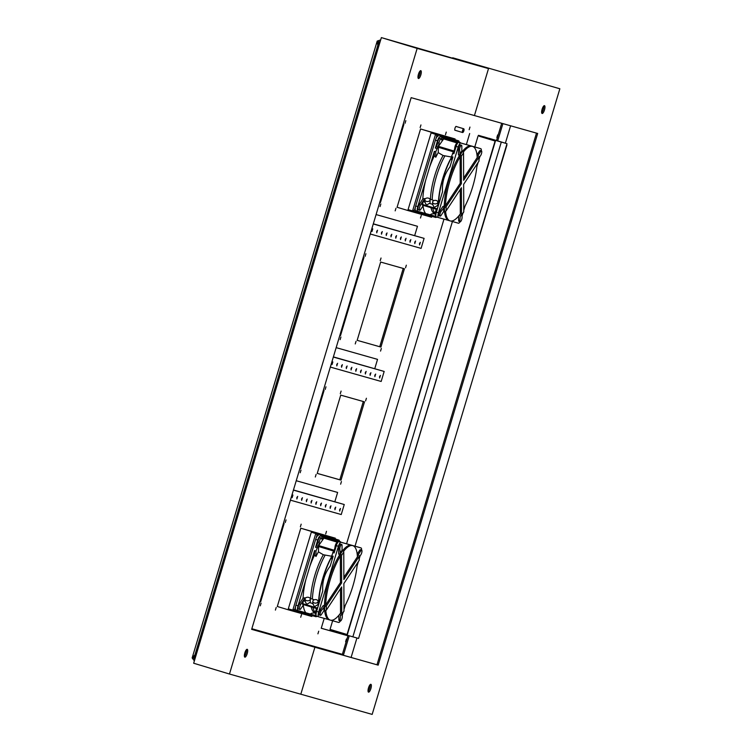 <?xml version="1.0" encoding="UTF-8"?>
<svg xmlns="http://www.w3.org/2000/svg" width="752" height="752" viewBox="0 0 752 752"><rect width="100%" height="100%" fill="white"/><g stroke="black" fill="none" stroke-linecap="round" stroke-linejoin="round"><path stroke-width="1.13" d="M405.826 120.658L405.037 123.29L405.826 120.658M380.841 203.952L380.051 206.584L380.841 203.952M380.437 202.551L379.751 202.354L380.437 202.551L403.918 124.268L403.232 124.071M365.904 253.744L365.115 256.366L365.904 253.744M340.91 337.028L340.12 339.66L340.91 337.028M340.506 335.627L339.829 335.43L340.506 335.627L363.996 257.344L363.31 257.146M325.973 386.819L325.184 389.451L325.973 386.819M300.988 470.113L300.198 472.735L300.988 470.113M300.584 468.703L299.898 468.505L300.584 468.703L324.074 390.42L323.388 390.232M286.051 519.895L285.262 522.527L286.051 519.895M261.066 603.189L260.277 605.821L261.066 603.189M259.976 601.572L260.662 601.779L259.976 601.591M283.457 523.307L284.143 523.495L260.662 601.779M446.256 132.098L445.466 134.73L446.256 132.098M395.966 208.229L395.176 210.861L395.966 208.229M421.27 215.392L420.481 218.024L421.27 215.392M420.951 124.945L420.161 127.567L420.951 124.945M407.819 210.494L397.084 207.261L420.565 128.977L455.092 138.941L431.31 132.22L407.819 210.494L431.601 217.225L431.864 216.369M326.481 531.335L325.691 533.967L326.481 531.335M276.191 607.466L275.401 610.098L276.191 607.466M301.496 614.628L300.706 617.251L301.496 614.628M301.176 524.172L300.386 526.804L301.176 524.172M288.044 609.731L277.309 606.488L300.791 528.214L335.317 538.178L311.535 531.448L288.044 609.731L311.826 616.461L312.089 615.606M406.334 265.174L405.544 267.806L406.334 265.174M356.044 341.314L355.245 343.937L356.044 341.314M381.339 348.467L380.55 351.099L381.339 348.467M381.029 258.021L380.239 260.653L381.029 258.021M380.935 347.067L357.153 340.336L380.935 347.067L404.426 268.784L380.644 262.053L357.153 340.336M379.751 346.7L403.222 268.445M366.403 398.259L365.613 400.882L366.403 398.259M316.113 474.39L315.323 477.022L316.113 474.39M341.417 481.543L340.628 484.175L341.417 481.543M341.107 391.096L340.308 393.728L341.107 391.096M341.013 480.143L317.231 473.412L340.722 395.129L364.504 401.859L341.013 480.143L339.819 479.785L363.301 401.521M317.241 473.393L339.819 479.785M455.167 130.284A2.03 0.611 -73.2 0 1 454.998 130.303A2.03 0.611 -73.2 0 1 454.998 128.188A2.03 0.611 -73.2 0 1 456.163 126.421A2.03 0.611 -73.2 0 1 456.173 126.421A2.03 0.611 -73.2 0 1 456.295 126.524M345.619 641.682L346.409 639.059L345.619 641.682M496.865 137.55L497.655 134.928L496.865 137.55M469.163 129.711L469.953 127.088L469.163 129.711M317.917 633.842L318.707 631.219L317.917 633.842M321.245 628.24L347.932 635.797L321.245 628.268L324.215 618.37M346.587 543.762L443.99 219.133M466.372 144.534L469.671 133.527M194.824 659.372L193.602 657.427L192.145 657.953L377.203 41.097L378.134 42.347L380.23 41.379M379.91 42.45L377.203 41.097L377.805 45.393L378.914 45.722L378.406 42.027M380.681 39.875L377.203 41.097L378.397 41.463L378.134 42.347M193.602 657.427L193.33 658.32L193.649 657.84L195.153 658.273M377.805 45.393L194.994 654.738L192.145 657.953L194.373 660.867M192.145 657.953L193.33 658.32M193.649 657.84L196.103 655.067L378.914 45.722M194.994 654.738L196.103 655.067M330.241 629.433L329.865 630.684M479.297 136.253L495.107 141.019L347.057 634.509L330.053 629.377L332.638 620.748M355.01 546.196L452.422 221.52M474.785 146.96L478.103 135.915M495.107 141.019L347.057 634.509M495.399 141.103L479.588 136.338M506.914 145.042L358.572 638.448L506.998 143.707L478.488 135.322M506.622 144.957L358.572 638.448L352.867 636.831L501.293 142.09L483.395 136.695L501.293 142.09L352.867 636.831L347.161 635.214L495.587 140.474M330.062 630.054L347.161 635.214M489.101 138.302L506.998 143.707M463.928 129.053A1.965 0.592 106.8 0 0 463.881 128.921A1.965 0.592 106.8 0 0 463.73 128.771A1.965 0.592 106.8 0 0 463.721 128.761A1.965 0.592 106.8 0 0 462.593 130.481A1.965 0.592 106.8 0 0 462.593 132.521A1.965 0.592 106.8 0 0 462.8 132.484A1.965 0.592 106.8 0 0 462.922 132.39M463.843 129.006A1.767 0.536 -73.2 0 1 463.984 129.147A1.767 0.536 -73.2 0 1 463.852 130.848A1.767 0.536 -73.2 0 1 463.016 132.352A1.767 0.536 -73.2 0 1 462.753 130.82A1.767 0.536 -73.2 0 1 463.843 129.006M371.864 230.526L372.137 229.614M371.977 231.494L372.766 228.862L371.977 231.494M376.62 231.87L376.893 230.958M376.733 232.838L377.523 230.215L376.733 232.838M381.377 233.214L381.649 232.302M381.49 234.182L382.279 231.56L381.49 234.182M386.133 234.558L386.406 233.646M386.246 235.536L387.036 232.904L386.246 235.536M395.646 237.247L395.919 236.344M395.759 238.224L396.548 235.592L395.759 238.224M400.402 238.6L400.675 237.688M400.515 239.568L401.305 236.936L400.515 239.568M405.159 239.944L405.431 239.033M405.272 240.913L406.061 238.29L405.272 240.913M409.915 241.289L410.188 240.377M410.028 242.257L410.818 239.634L410.028 242.257M414.672 242.633L414.944 241.721M414.784 243.61L415.574 240.978L414.784 243.61M419.428 243.977L419.701 243.075M419.541 244.955L420.33 242.323L419.541 244.955M390.89 235.902L391.162 235M391.002 236.88L391.792 234.248L391.002 236.88M370.257 233.994L421.092 248.386L424.1 238.365L373.265 223.974M373.312 223.814L424.1 238.365M417.473 226.286L376.085 214.564L417.473 226.286L414.7 235.526M331.933 363.601L332.205 362.69M332.046 364.57L332.845 361.947L332.046 364.57M336.689 364.946L336.962 364.034M336.802 365.923L337.601 363.291L336.802 365.923M341.446 366.29L341.718 365.378M341.558 367.267L342.357 364.635L341.558 367.267M346.202 367.634L346.475 366.732M346.315 368.612L347.114 365.98L346.315 368.612M355.715 370.332L355.987 369.42M355.828 371.3L356.627 368.668L355.828 371.3M360.471 371.676L360.744 370.764M360.584 372.644L361.383 370.022L360.584 372.644M365.228 373.02L365.5 372.108M365.34 373.998L366.139 371.366L365.34 373.998M369.984 374.364L370.257 373.453M370.097 375.342L370.896 372.71L370.097 375.342M374.74 375.709L375.013 374.806M374.853 376.686L375.652 374.054L374.853 376.686M379.497 377.062L379.769 376.15M379.619 378.03L380.409 375.398L379.619 378.03M350.958 368.988L351.231 368.076M351.071 369.956L351.87 367.324L351.071 369.956M330.335 367.079L381.17 381.461L384.169 371.441L333.333 357.059M333.39 356.89L384.169 371.441M377.542 359.371L336.163 347.64L377.542 359.371L374.778 368.602M292.011 496.677L292.284 495.765M292.124 497.655L292.913 495.023L292.124 497.655M296.767 498.021L297.04 497.119M296.88 498.999L297.67 496.367L296.88 498.999M301.524 499.366L301.796 498.463M301.637 500.343L302.426 497.711L301.637 500.343M306.28 500.719L306.553 499.807M306.393 501.687L307.183 499.055L306.393 501.687M315.793 503.408L316.066 502.496M315.906 504.376L316.695 501.753L315.906 504.376M320.549 504.752L320.822 503.84M320.662 505.729L321.452 503.097L320.662 505.729M325.306 506.096L325.578 505.194M325.419 507.074L326.208 504.442L325.419 507.074M330.062 507.44L330.335 506.538M330.175 508.418L330.965 505.786L330.175 508.418M334.819 508.794L335.091 507.882M334.931 509.762L335.721 507.13L334.931 509.762M339.575 510.138L339.848 509.226M339.688 511.106L340.477 508.484L339.688 511.106M311.037 502.063L311.309 501.152M311.149 503.032L311.939 500.409L311.149 503.032M290.404 500.155L341.239 514.537L344.247 504.517L293.412 490.135M293.459 489.975L344.247 504.517M337.62 492.447L296.241 480.725L337.62 492.447L334.847 501.678M454.866 139.684L455.092 138.941M420.565 128.977L431.31 132.22M441.01 211.472L439.817 211.115L442.702 206.744A1.307 0.884 179.8 0 1 444.432 206.292L445.184 206.067L460.205 183.328L460.111 156.313L459.604 155.711A1.307 0.874 33.4 0 1 458.41 154.395L458.391 149.197A2.745 0.827 106.8 0 1 459.077 146.273A2.745 0.827 106.8 0 1 460.309 144.873L461.502 145.23A2.745 0.827 106.8 0 0 460.271 146.64A2.745 0.827 106.8 0 0 459.585 149.563L460.111 154.903A1.307 0.874 33.4 0 1 461.305 156.228L461.399 183.685L446.133 206.8A1.307 0.884 179.8 0 1 444.404 207.251L441.01 211.472A2.745 0.827 106.8 0 0 439.976 214.282A2.745 0.827 106.8 0 0 440.221 216.115A2.745 0.827 106.8 0 0 441.02 215.514L443.661 211.509L444.46 211.303L444.451 207.27M445.466 205.653A38.907 11.759 -73.2 0 1 450.016 180.442A38.907 11.759 -73.2 0 1 460.121 156.811M463.636 178.13L477.473 157.187L477.219 156.66A1.307 0.884 179.8 0 1 477.144 156.642M463.298 152.158A38.907 11.759 -73.2 0 1 472.576 146.405A38.907 11.759 -73.2 0 1 477.2 157.61M477.097 164.002A38.907 11.759 -73.2 0 1 463.749 208.464M459.933 214.414L459.763 214.668A1.307 0.874 33.4 0 1 459.81 214.677L460.318 214.386L460.233 189.523M459.81 214.677L460.318 213.916A38.907 11.759 -73.2 0 1 450.1 220.891A38.907 11.759 -73.2 0 1 445.579 211.256M444.244 206.245A38.907 11.759 -73.2 0 1 448.822 180.085A38.907 11.759 -73.2 0 1 459.416 155.645M462.339 151.5A38.907 11.759 -73.2 0 1 471.382 146.048L472.576 146.405M450.1 220.891L448.906 220.533A38.907 11.759 -73.2 0 1 444.423 211.293A1.307 0.884 -0.2 0 0 446.143 210.842L461.418 187.727L461.512 215.194A1.307 0.874 33.4 0 1 460.318 215.796L459.829 220.834A2.745 0.827 106.8 0 0 460.158 221.765A2.745 0.827 106.8 0 0 461.39 220.355A2.745 0.827 106.8 0 0 462.076 217.431L462.066 214.555M460.158 154.921L462.405 151.519L461.85 150.908L461.831 146.161A2.745 0.827 106.8 0 0 461.502 145.23M439.817 211.115A2.745 0.827 106.8 0 0 438.783 213.925A2.745 0.827 106.8 0 0 439.027 215.758L440.221 216.115M479.033 157.967L480.65 155.523A2.745 0.827 106.8 0 0 481.684 152.712A2.745 0.827 106.8 0 0 481.44 150.87A2.745 0.827 106.8 0 0 480.641 151.481L477.999 155.476L478.263 156.002A1.307 0.884 179.8 0 1 478.921 157.177L463.646 180.292L463.552 152.825A1.307 0.874 -146.6 0 0 462.358 151.509L460.111 154.903M481.44 150.87L480.246 150.513A2.745 0.827 106.8 0 0 479.447 151.124L476.975 154.856M459.829 220.834L458.635 220.468A2.745 0.827 106.8 0 0 458.974 221.398L460.158 221.765M460.205 183.328L461.399 183.685M458.635 220.468L458.626 216.068M461.408 215.551L463.655 212.149A1.307 0.874 -146.6 0 0 463.758 211.791L463.664 184.325L478.93 161.219A1.307 0.884 -0.2 0 0 479.043 160.853L479.033 156.811M448.728 220.468L438.472 217.572A4.578 1.382 -73.2 0 1 438.463 217.572A4.578 1.382 -73.2 0 1 438.454 212.807L458.184 147.054A4.578 1.382 -73.2 0 1 460.826 143.049L480.81 148.699A4.578 1.382 -73.2 0 1 481.336 150.842M460.064 221.727A4.578 1.382 -73.2 0 1 458.447 223.222L450.617 221.013M479.832 156.764L479.043 159.405M478.131 162.423L476.853 166.681M465.046 206.057L463.749 210.353M462.847 213.371L462.076 215.956M477.219 156.66L477.219 157.582M444.404 207.251L444.423 211.293M457.282 143.651L456.878 143.529A3.036 0.921 106.8 0 0 455.637 144.835A3.036 0.921 106.8 0 0 454.781 147.843A3.271 0.987 -73.2 0 1 453.475 151.763L451.491 156.557L451.802 160.74M478.733 148.078A4.578 1.382 106.8 0 0 478.723 148.069A4.578 1.382 106.8 0 0 478.714 148.069L458.739 142.419A4.578 1.382 106.8 0 0 456.097 146.424L453.917 153.681L452.488 153.248M436.376 216.943L438.463 217.572L436.386 216.943A4.578 1.382 106.8 0 0 436.386 216.943A4.578 1.382 106.8 0 1 436.367 212.177L442.533 191.638C441.875 182.473 444.338 174.248 449.931 166.963L452.92 156.989L451.491 156.557M437.843 202.504L438.989 203.444M451.614 157.046L443.097 155.504L438.2 152.628L438.444 146.339L443.68 138.894M429.947 199.214L430.445 199.327A36.35 10.989 -73.2 0 1 443.097 155.504M423.376 205.409L420.556 209.592A3.036 0.921 -73.2 0 1 419.691 210.231L418.272 209.799A3.036 0.921 -73.2 0 1 417.999 207.796A3.036 0.921 -73.2 0 1 419.118 204.685L422.84 198.942L424.786 198.547A38.249 11.562 106.8 0 0 424.767 199.026L425.134 198.989M422.84 198.942A39.536 11.957 -73.2 0 1 425.623 180.433L429.665 166.953A39.536 11.957 -73.2 0 1 434.355 155.805L434.336 151.378L435.765 151.81L437.739 147.016A3.271 0.987 106.8 0 0 439.046 143.096A3.036 0.921 -73.2 0 1 439.901 140.088A3.036 0.921 -73.2 0 1 441.142 138.782A3.036 0.921 -73.2 0 1 441.49 139.411A3.271 0.987 106.8 0 0 441.847 140.079A3.271 0.987 106.8 0 0 442.806 139.355L443.68 138.03L443.68 138.697M438.2 152.628A38.239 11.562 106.8 0 0 435.784 157.234L434.355 155.805M446.697 139.609A39.536 11.957 -73.2 0 1 448.098 139.054L452.187 140.21A39.536 11.957 -73.2 0 1 453.146 141.555M430.445 199.327L432.193 199.835A36.312 10.979 -73.2 0 1 444.827 156.059M432.193 199.835L433.857 200.615M435.784 157.234L435.765 151.81M436.762 148.501L435.333 148.078L436.31 146.584A3.271 0.987 106.8 0 0 437.617 142.664A3.036 0.921 -73.2 0 1 438.472 139.656A3.036 0.921 -73.2 0 1 439.723 138.349L441.142 138.782M441.349 138.96A3.271 0.987 106.8 0 0 441.377 138.923L442.251 137.597L443.68 138.03M429.665 166.953L434.336 151.378M435.333 148.078L437.504 140.812A4.578 1.382 -73.2 0 1 440.155 136.808L448.098 139.054M434.148 203.745A2.613 1.777 -0.2 0 0 437.833 202.119A2.613 1.777 -0.2 0 0 435.211 200.352A2.613 1.777 -0.2 0 0 432.607 202.138A2.613 1.777 -0.2 0 0 434.148 203.745M437.833 202.119L437.843 204.525A2.613 1.777 179.8 0 1 437.194 205.7L434.167 207.486L432.635 204.318L429.439 203.36L426.412 205.146L424.88 201.978L423.16 201.461L424.767 199.026M438.219 206.01L437.194 205.7M430.078 199.778A2.613 1.777 -0.2 0 0 427.456 198.011A2.613 1.777 -0.2 0 0 424.852 199.797A2.613 1.777 -0.2 0 0 426.393 201.404A2.613 1.777 -0.2 0 0 430.078 199.778L430.088 202.185A2.613 1.777 179.8 0 1 429.439 203.36M422.483 204.939L423.16 201.461M419.691 210.231A3.036 0.921 -73.2 0 1 419.419 208.219A3.036 0.921 -73.2 0 1 420.537 205.117L424.786 198.547M435.981 216.482L429.834 214.743A39.536 11.957 -73.2 0 0 431.714 213.916L435.06 213.671A36.35 10.989 -73.2 0 1 434.844 213.615A36.35 10.989 -73.2 0 1 430.999 207.712M429.834 214.743L425.735 213.577A39.536 11.957 -73.2 0 1 423.047 205.898M435.117 213.267A36.312 10.979 -73.2 0 1 432.757 208.238M437.73 207.646L436.282 209.864A3.036 0.921 106.8 0 0 435.164 212.976A3.036 0.921 106.8 0 0 435.436 214.978L435.831 215.1M425.735 213.577L417.792 211.331A4.578 1.382 -73.2 0 1 417.783 206.574L425.623 180.433M452.187 140.21L460.13 142.466A4.578 1.382 -73.2 0 1 460.139 142.466A4.578 1.382 -73.2 0 1 460.534 142.927M458.043 141.827A4.578 1.382 -73.2 0 1 458.053 141.837L440.155 136.808M415.706 210.701L417.792 211.331L415.706 210.701A4.578 1.382 -73.2 0 1 415.358 210.363A4.578 1.382 -73.2 0 1 415.348 207.336A4.578 1.382 -73.2 0 1 415.696 205.945L435.417 140.182A4.578 1.382 -73.2 0 1 435.897 138.829A4.578 1.382 -73.2 0 1 437.579 136.281A4.578 1.382 -73.2 0 1 438.068 136.178M451.679 138.688L458.814 140.906L459.35 142.222M437.579 136.281L435.549 134.326L431.093 132.935M436.874 217.093L435.84 217.497L412.594 210.917M408.092 209.601L412.585 210.917L414.512 210.128L415.348 207.336M335.091 538.911L335.317 538.178M300.791 528.214L311.535 531.448M321.236 610.709L320.042 610.342L322.928 605.971A1.307 0.884 179.8 0 1 324.657 605.52L325.409 605.304L340.43 582.565L340.336 555.549L339.829 554.948A1.307 0.874 33.4 0 1 338.635 553.632L338.616 548.434A2.745 0.827 106.8 0 1 339.302 545.51A2.745 0.827 106.8 0 1 340.534 544.1L341.728 544.467A2.745 0.827 106.8 0 0 340.496 545.867A2.745 0.827 106.8 0 0 339.81 548.791L340.336 554.139A1.307 0.874 33.4 0 1 341.53 555.465L341.624 582.922L326.359 606.037A1.307 0.884 179.8 0 1 324.629 606.488L321.236 610.709A2.745 0.827 106.8 0 0 320.202 613.519A2.745 0.827 106.8 0 0 320.446 615.352A2.745 0.827 106.8 0 0 321.245 614.741L323.886 610.746L324.685 610.539L324.676 606.497M325.682 604.89A38.907 11.759 -73.2 0 1 330.241 579.679A38.907 11.759 -73.2 0 1 340.336 556.038M343.861 577.367L357.698 556.424L357.444 555.897A1.307 0.884 179.8 0 1 357.369 555.869L357.397 556.301M343.523 551.395A38.907 11.759 -73.2 0 1 352.801 545.642A38.907 11.759 -73.2 0 1 357.426 556.837M357.313 563.229A38.907 11.759 -73.2 0 1 343.974 607.701M339.97 613.895A1.307 0.874 33.4 0 1 340.036 613.914L340.543 613.623L340.459 588.76M340.543 613.124A38.907 11.759 -73.2 0 1 330.325 620.127A38.907 11.759 -73.2 0 1 325.804 610.492M324.469 605.482A38.907 11.759 -73.2 0 1 329.047 579.322A38.907 11.759 -73.2 0 1 339.641 554.882M359.259 557.204L360.875 554.75A2.745 0.827 106.8 0 0 361.909 551.94A2.745 0.827 106.8 0 0 361.665 550.107A2.745 0.827 106.8 0 0 360.866 550.718L358.225 554.713L358.478 555.239A1.307 0.884 179.8 0 1 359.136 556.414L343.871 579.519L343.777 552.062A1.307 0.874 -146.6 0 0 342.583 550.737A38.907 11.759 -73.2 0 1 351.607 545.275L352.801 545.642M330.325 620.127L329.132 619.77A38.907 11.759 -73.2 0 1 324.648 610.53A1.307 0.884 -0.2 0 0 326.368 610.079L341.643 586.964L341.737 614.422A1.307 0.874 33.4 0 1 340.543 615.023L340.054 620.062A2.745 0.827 106.8 0 0 340.383 620.992A2.745 0.827 106.8 0 0 341.615 619.592A2.745 0.827 106.8 0 0 342.301 616.668L342.292 613.782M340.374 554.158L342.621 550.755L342.075 550.144L342.057 545.397A2.745 0.827 106.8 0 0 341.728 544.467M320.042 610.342A2.745 0.827 106.8 0 0 319.008 613.153A2.745 0.827 106.8 0 0 319.252 614.995L320.446 615.352M361.665 550.107L360.471 549.75A2.745 0.827 106.8 0 0 359.672 550.351L357.2 554.092M340.054 620.062L338.861 619.704A2.745 0.827 106.8 0 0 339.19 620.635L340.383 620.992M340.43 582.565L341.624 582.922M338.861 619.704L338.851 615.305M341.634 614.788L343.88 611.385A1.307 0.874 -146.6 0 0 343.984 611.028L343.89 583.561L359.155 560.447A1.307 0.884 -0.2 0 0 359.268 560.08L359.259 556.048M328.944 619.704L318.698 616.809A4.578 1.382 -73.2 0 1 318.688 616.8A4.578 1.382 -73.2 0 1 318.679 612.043L338.409 546.29A4.578 1.382 -73.2 0 1 341.051 542.286L361.026 547.935A4.578 1.382 -73.2 0 1 361.035 547.935A4.578 1.382 -73.2 0 1 361.562 550.079M340.289 620.964A4.578 1.382 -73.2 0 1 338.673 622.459L330.842 620.24M360.058 556.001L359.268 558.633M358.356 561.659L357.078 565.918M345.271 605.294L343.974 609.59M343.072 612.607L342.301 615.183M357.444 555.897L357.444 556.809M324.629 606.488L324.638 610.53M340.543 613.153L340.036 613.914M342.583 550.737L340.336 554.139M337.498 542.888L337.103 542.765A3.036 0.921 106.8 0 0 335.853 544.072A3.036 0.921 106.8 0 0 334.997 547.08A3.271 0.987 -73.2 0 1 333.7 551L331.717 555.794L332.017 559.977M361.026 547.935L358.939 547.306A4.578 1.382 106.8 0 0 358.939 547.306A4.578 1.382 106.8 0 0 358.948 547.306L338.964 541.656A4.578 1.382 106.8 0 0 336.313 545.661L334.142 552.917L332.713 552.485M318.679 616.8L316.611 616.179A4.578 1.382 106.8 0 0 316.611 616.179A4.578 1.382 106.8 0 1 316.592 611.414L322.749 590.875C322.1 581.71 324.563 573.485 330.156 566.2L333.145 556.226L331.717 555.794M318.058 601.732L319.215 602.672M331.839 556.273L323.322 554.741L318.425 551.855L318.669 545.567L323.905 538.131M310.172 598.451L310.67 598.564A36.35 10.989 -73.2 0 1 323.322 554.741M303.601 604.646L300.781 608.819A3.036 0.921 -73.2 0 1 299.916 609.468L298.497 609.035A3.036 0.921 -73.2 0 1 298.215 607.024A3.036 0.921 -73.2 0 1 299.343 603.922L303.065 598.169L305.011 597.784A38.249 11.562 106.8 0 0 304.992 598.263L305.35 598.225M303.065 598.169A39.536 11.957 -73.2 0 1 305.848 579.67L309.89 566.19A39.536 11.957 -73.2 0 1 314.58 555.042L314.562 550.614L315.99 551.047L317.964 546.253A3.271 0.987 106.8 0 0 319.271 542.333A3.036 0.921 -73.2 0 1 320.126 539.325A3.036 0.921 -73.2 0 1 321.367 538.018A3.036 0.921 -73.2 0 1 321.706 538.639A3.271 0.987 106.8 0 0 322.072 539.316A3.271 0.987 106.8 0 0 323.031 538.592L323.905 537.266L323.905 537.934M318.425 551.855A38.239 11.562 106.8 0 0 316.009 556.461L314.58 555.042M326.923 538.846A39.536 11.957 -73.2 0 1 328.323 538.291L332.412 539.447A39.536 11.957 -73.2 0 1 333.371 540.791M310.67 598.564L312.418 599.062A36.312 10.979 -73.2 0 1 325.052 555.286M312.418 599.062L314.082 599.852M316.009 556.461L315.99 551.047M316.987 547.738L315.558 547.306L316.536 545.82A3.271 0.987 106.8 0 0 317.842 541.901A3.036 0.921 -73.2 0 1 318.698 538.893A3.036 0.921 -73.2 0 1 319.938 537.586L321.367 538.018M321.574 538.197A3.271 0.987 106.8 0 0 321.602 538.159L322.476 536.834L323.905 537.266M309.89 566.19L314.562 550.614M315.558 547.306L317.729 540.049A4.578 1.382 -73.2 0 1 320.38 536.044L328.323 538.291M314.374 602.982A2.613 1.777 -0.2 0 0 318.058 601.346A2.613 1.777 -0.2 0 0 315.436 599.588A2.613 1.777 -0.2 0 0 312.832 601.365A2.613 1.777 -0.2 0 0 314.374 602.982M318.058 601.346L318.068 603.762A2.613 1.777 179.8 0 1 317.419 604.937L314.392 606.714L312.86 603.555M318.444 605.238L317.419 604.937M305.077 601.205L303.385 600.698L304.992 598.263M310.303 599.006A2.613 1.777 -0.2 0 0 307.681 597.248A2.613 1.777 -0.2 0 0 305.077 599.024A2.613 1.777 -0.2 0 0 306.619 600.641A2.613 1.777 -0.2 0 0 310.303 599.006L310.313 601.421A2.613 1.777 179.8 0 1 309.664 602.596L306.628 604.373L305.105 601.215M312.841 603.546L309.664 602.596M302.699 604.176L303.385 600.698M299.916 609.468A3.036 0.921 -73.2 0 1 299.634 607.456A3.036 0.921 -73.2 0 1 300.762 604.354L305.011 597.784M316.207 615.709L310.059 613.97A39.536 11.957 -73.2 0 0 311.939 613.153L315.285 612.908A36.35 10.989 -73.2 0 1 315.06 612.852A36.35 10.989 -73.2 0 1 311.225 606.949M310.059 613.97L305.961 612.814A39.536 11.957 -73.2 0 1 303.263 605.134M315.342 612.504A36.312 10.979 -73.2 0 1 312.982 607.475M317.955 606.873L316.507 609.101A3.036 0.921 106.8 0 0 315.389 612.203A3.036 0.921 106.8 0 0 315.661 614.215L316.056 614.337M305.961 612.814L298.018 610.568A4.578 1.382 -73.2 0 1 298.008 605.811L305.848 579.67M332.412 539.447L340.355 541.694A4.578 1.382 -73.2 0 1 340.365 541.694A4.578 1.382 -73.2 0 1 340.759 542.164M338.268 541.064A4.578 1.382 -73.2 0 1 338.278 541.064A4.578 1.382 -73.2 0 1 338.278 541.073L320.38 536.044M295.921 609.938L298.018 610.568L295.931 609.938A4.578 1.382 -73.2 0 1 295.921 609.938A4.578 1.382 -73.2 0 1 295.583 609.599A4.578 1.382 -73.2 0 1 295.574 606.573A4.578 1.382 -73.2 0 1 295.912 605.172L315.643 539.419A4.578 1.382 -73.2 0 1 316.122 538.065A4.578 1.382 -73.2 0 1 317.805 535.518A4.578 1.382 -73.2 0 1 318.293 535.415M331.905 537.924L339.039 540.143L339.641 541.28M317.805 535.518L315.774 533.563L311.319 532.172M317.1 616.32L316.075 616.734L292.81 610.154L294.737 609.355L295.574 606.573M288.317 608.838L316.075 616.734M542.126 113.486A4.089 1.231 -73.2 0 1 542.117 113.486A4.089 1.231 -73.2 0 1 542.117 109.209A4.089 1.231 -73.2 0 1 544.486 105.656A4.089 1.231 -73.2 0 1 544.486 109.914A4.089 1.231 -73.2 0 1 542.126 113.486M541.684 112.772A4.089 1.231 106.8 0 0 543.724 106.013M368.518 692.141L368.518 692.141A4.089 1.231 -73.2 0 1 368.518 687.864A4.089 1.231 -73.2 0 1 370.877 684.311A4.089 1.231 -73.2 0 1 370.886 688.569A4.089 1.231 -73.2 0 1 368.518 692.141M368.076 691.426A4.089 1.231 106.8 0 0 370.116 684.668M559.855 88.774L452.713 57.791L559.855 88.774L372.165 714.4L300.819 694.209L314.909 647.246L378.171 665.144L537.68 133.461L474.418 115.554L488.509 68.592L474.418 115.554L411.156 97.657L251.647 629.349L314.909 647.246L251.657 629.321M536.486 133.113L376.978 664.787L313.716 646.88L314.909 647.246L300.819 694.209L229.473 674.027L417.163 48.401L488.509 68.592L381.367 37.6L193.668 663.226L229.473 674.027M348.035 635.459L342.367 654.343L280.299 636.803L343.561 654.701L349.229 635.807M501.697 123.272L496.517 140.539M510.599 125.791L505.372 143.218M356.937 637.978L351.09 657.464M497.711 140.906L502.9 123.619M378.171 665.144L376.978 664.787M343.561 654.701L342.367 654.343M280.129 637.376L280.299 636.803L280.129 637.376M247.201 649.314A4.089 1.231 -73.2 0 1 247.211 649.324A4.089 1.231 -73.2 0 1 247.211 653.591A4.089 1.231 -73.2 0 1 244.851 657.145A4.089 1.231 -73.2 0 1 244.842 652.886A4.089 1.231 -73.2 0 1 247.201 649.314M244.409 656.43A4.089 1.231 106.8 0 0 246.449 649.672M420.81 70.66A4.089 1.231 -73.2 0 1 420.81 70.669A4.089 1.231 -73.2 0 1 420.819 74.937A4.089 1.231 -73.2 0 1 418.45 78.49A4.089 1.231 -73.2 0 1 418.45 74.232A4.089 1.231 -73.2 0 1 420.81 70.66M418.018 77.776A4.089 1.231 106.8 0 0 420.058 71.017M251.826 628.747L280.299 636.803L251.835 628.728M417.163 48.401L381.367 37.6M459.585 149.563L458.391 149.197M480.641 151.481L479.447 151.124M443.652 207.477L443.661 211.509M478.93 161.219L478.921 157.177M446.133 206.8L446.143 210.842M461.512 215.194L463.758 211.791M461.85 150.908L459.604 154.31M463.552 152.825L461.305 156.228M455.59 148.088L454.781 147.843M454.405 152.045L453.475 151.763M438.604 202.927A37.882 11.449 -73.2 0 1 451.501 157.694M438.181 147.223L453.428 151.819M438.444 146.339L453.898 150.992M443.407 138.819L457.639 143.115M438.397 202.767A37.741 11.412 -73.2 0 1 451.501 157.243M436.31 146.584L437.739 147.016M437.617 142.664L439.046 143.096M441.377 138.923L442.806 139.355M436.978 208.793L422.286 204.365M419.118 204.685L420.537 205.117M436.997 210.081L436.282 209.864M478.714 148.069L480.81 148.699L478.723 148.069M458.739 142.419L460.826 143.049M456.097 146.424L458.184 147.054M436.367 212.177L438.454 212.807M435.417 140.182L437.504 140.812M415.696 205.945L417.783 206.574M415.358 210.363L414.512 210.128M436.733 136.046L435.897 138.829M412.575 210.908L435.549 134.326L458.814 140.906M339.81 548.791L338.616 548.434M360.866 550.718L359.672 550.351M323.877 606.704L323.886 610.746M359.155 560.447L359.136 556.414M326.359 606.037L326.368 610.079M341.737 614.422L343.984 611.028M342.075 550.144L339.829 553.538M343.777 552.062L341.53 555.465M335.815 547.324L334.997 547.08M334.631 551.282L333.7 551M318.829 602.164A37.882 11.449 -73.2 0 1 331.726 556.931M318.406 546.46L333.653 551.056M318.669 545.567L334.123 550.229M323.633 538.056L337.864 542.352M318.622 602.004A37.741 11.412 -73.2 0 1 331.726 556.48M316.536 545.82L317.964 546.253M317.842 541.901L319.271 542.333M321.602 538.159L323.031 538.592M317.203 608.03L302.511 603.593M299.343 603.922L300.762 604.354M317.222 609.317L316.507 609.101M338.964 541.656L341.051 542.286M336.313 545.661L338.409 546.29M316.592 611.414L318.679 612.043M315.643 539.419L317.729 540.049M295.912 605.172L298.008 605.811M295.583 609.599L294.737 609.355M316.959 535.274L316.122 538.065M292.791 610.145L315.774 533.563L339.039 540.143M454.866 130.19L462.593 132.521M456.003 126.439L463.73 128.771M443.605 138.678L457.771 142.955M432.616 204.76L432.607 202.138M424.861 202.429L424.852 199.797M436.592 209.394L422.286 205.08M412.585 210.917L435.85 217.497M323.83 537.915L337.996 542.183M312.841 603.997L312.832 601.365M305.086 601.656L305.077 599.024M316.818 608.631L302.511 604.317M358.948 547.306L361.035 547.935M316.601 616.17L318.688 616.8"/></g></svg>
